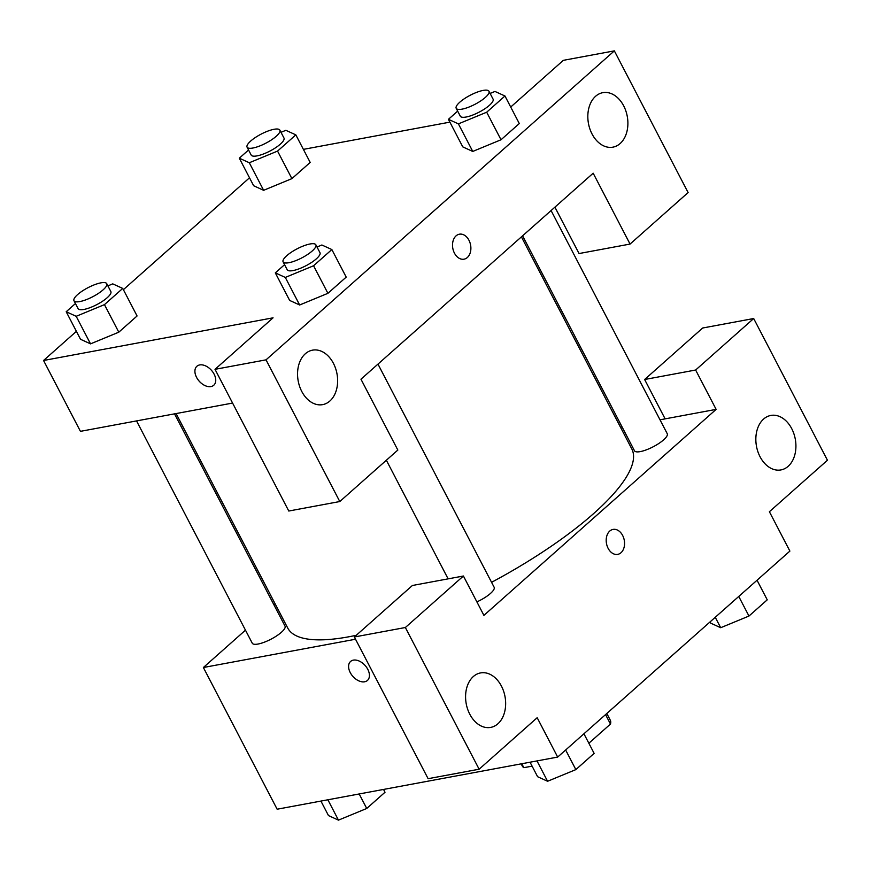 <?xml version="1.0" encoding="UTF-8"?>
<svg xmlns="http://www.w3.org/2000/svg" width="871" height="871" viewBox="0 0 871 871"><rect width="100%" height="100%" fill="white"/><g stroke="black" fill="none" stroke-linecap="round" stroke-linejoin="round"><path stroke-width="1.31" d="M605.552 714.601L610.473 724.062A49.614 13.718 -27.5 0 0 610.31 720.23L606.804 713.491M610.473 724.062L588.85 743.246M532.094 766.142L523.841 767.678A49.614 13.718 -27.5 0 1 522.295 766.045L521.163 763.867M521.794 763.747L523.841 767.678M660.011 419.811L665.117 418.864L644.627 379.506L702.679 328.008L753.687 318.525L827.45 460.236L769.398 511.723L789.888 551.093L557.669 757.073L277.141 809.213L203.379 667.513L245.47 630.168M620.468 427.16L622.036 426.877M760.045 456.731A27.709 19.728 79.5 0 0 780.949 469.926A27.709 19.728 79.5 0 0 795.277 439.071A27.709 19.728 79.5 0 0 770.824 415.445A27.709 19.728 79.5 0 0 760.045 456.731M644.627 379.506L695.635 370.023L753.687 318.525M665.117 418.864L716.125 409.381L695.635 370.023M273.962 604.899L275.138 603.853M367.78 669.331A12.695 8.198 48.4 0 1 367.431 680.458A12.695 8.198 48.4 0 1 352.875 676.397A12.695 8.198 48.4 0 1 350.578 661.459A12.695 8.198 48.4 0 1 367.78 669.331M355.52 639.238L203.379 667.513M354.355 636.984L405.363 627.512L463.416 576.014L412.408 585.486L354.355 636.984L428.118 778.696L479.126 769.213L537.178 717.715L557.669 757.073M350.578 661.459A12.695 8.198 -131.6 0 0 352.886 676.397A12.695 8.198 -131.6 0 0 367.442 680.458M469.785 714.209A27.709 19.728 79.5 0 0 490.678 727.405A27.709 19.728 79.5 0 0 505.006 696.56A27.709 19.728 79.5 0 0 480.552 672.924A27.709 19.728 79.5 0 0 469.785 714.209M479.126 769.213L405.363 627.512M463.416 576.014L483.906 615.372L716.125 409.381M609.744 531.07A12.695 9.037 -100.5 0 1 613.053 529.416A12.695 9.037 -100.5 0 1 624.267 540.249A12.695 9.037 -100.5 0 1 617.702 554.381A12.695 9.037 -100.5 0 1 607.141 546.03A12.695 9.037 -100.5 0 1 609.744 531.07M617.702 554.381A12.695 9.037 79.5 0 0 624.267 540.249A12.695 9.037 79.5 0 0 613.053 529.416M522.589 235.823L634.48 450.764A18.476 5.106 -27.5 0 0 640.305 451.603A18.476 5.106 -27.5 0 0 658.955 443.393A18.476 5.106 -27.5 0 0 667.251 433.714L551.082 210.553M476.883 601.894A18.476 5.106 -27.5 0 0 494.14 587.261L377.97 364.111M136.54 420.911L252.252 643.19A18.476 5.106 -27.5 0 0 258.077 644.028A18.476 5.106 -27.5 0 0 276.738 635.819A18.476 5.106 -27.5 0 0 285.024 626.129L174.516 413.856M176.084 413.562L287.713 628.002A193.95 53.643 -27.5 0 0 348.923 636.766A193.95 53.643 -27.5 0 0 356.283 635.286M491.571 582.318A193.95 53.643 -27.5 0 0 631.78 448.892L521.413 236.868M360.964 379.201L593.173 173.209L630.06 244.065L688.112 192.567L614.349 50.866L266.025 359.843L339.788 501.544L397.84 450.057L360.964 379.201M232.579 403.066L80.437 431.341L43.55 360.485L76.398 331.35M454.444 253.123A12.695 9.037 -100.5 0 1 459.376 234.201A12.695 9.037 -100.5 0 1 470.59 245.034A12.695 9.037 -100.5 0 1 464.025 259.177A12.695 9.037 -100.5 0 1 454.444 253.123M592.03 133.96A27.709 19.728 -100.5 0 1 602.797 92.674A27.709 19.728 -100.5 0 1 627.251 116.3A27.709 19.728 -100.5 0 1 612.923 147.155A27.709 19.728 -100.5 0 1 592.03 133.96M301.758 391.438A27.709 19.728 -100.5 0 1 312.526 350.153A27.709 19.728 -100.5 0 1 336.99 373.79A27.709 19.728 -100.5 0 1 322.651 404.634A27.709 19.728 -100.5 0 1 301.758 391.438M464.025 259.177A12.695 9.037 79.5 0 0 470.59 245.034A12.695 9.037 79.5 0 0 459.376 234.201M339.788 501.544L288.78 511.027L215.017 369.326L273.069 317.828L43.55 360.485M215.017 369.326L266.025 359.843M614.349 50.866L563.341 60.339L510.711 107.035M554.903 207.156L579.052 253.548L630.06 244.065M490.112 93.447L494.978 91.444L504.962 95.995L519.301 123.551L501.021 139.763L472.746 151.445L462.762 146.872L448.423 119.327L457.667 111.118M280.995 132.316L285.851 130.312L295.835 134.863L310.185 162.42L291.905 178.631L263.63 190.314L253.646 185.741L239.307 158.195L248.551 149.986M107.895 285.873L112.751 283.87L122.735 288.421L137.074 315.977L118.794 332.189L90.519 343.871M317.011 247.005L321.867 245.001L331.851 249.552L346.201 277.109L327.91 293.32L299.635 305.002M303.391 149.366L449.893 122.136M123.388 289.673L249.509 177.793M214.092 374.127A12.695 8.198 48.4 0 1 213.754 385.254A12.695 8.198 48.4 0 1 199.198 381.193A12.695 8.198 48.4 0 1 196.9 366.255A12.695 8.198 48.4 0 1 214.092 374.127M196.9 366.245A12.695 8.198 -131.6 0 0 199.209 381.182A12.695 8.198 -131.6 0 0 213.765 385.254M122.735 288.421L104.455 304.632L76.18 316.304L66.196 311.742L75.439 303.544M73.981 300.735L78.085 308.606A18.476 5.106 -27.5 0 0 83.91 309.445A18.476 5.106 -27.5 0 0 102.56 301.235A18.476 5.106 -27.5 0 0 110.846 291.556L106.752 283.685A18.476 5.106 -27.5 0 0 88.004 287.68A18.476 5.106 -27.5 0 0 73.981 300.735A18.476 5.106 -27.5 0 0 79.816 301.573A18.476 5.106 -27.5 0 0 98.467 293.364A18.476 5.106 -27.5 0 0 106.752 283.685M137.074 315.977L118.794 332.189L90.53 343.849L80.535 339.298L66.196 311.742M104.455 304.632L118.794 332.189M76.18 316.304L90.53 343.849M295.835 134.863L277.555 151.086L249.291 162.746L239.307 158.195M247.092 147.188L251.186 155.06A18.476 5.106 -27.5 0 0 257.01 155.887A18.476 5.106 -27.5 0 0 275.672 147.689A18.476 5.106 -27.5 0 0 283.957 137.999L279.852 130.127A18.476 5.106 -27.5 0 0 261.115 134.123A18.476 5.106 -27.5 0 0 247.092 147.188A18.476 5.106 -27.5 0 0 252.917 148.016A18.476 5.106 -27.5 0 0 271.567 139.817A18.476 5.106 -27.5 0 0 279.852 130.127M310.185 162.42L291.905 178.631L263.63 190.303L249.291 162.746M277.555 151.086L291.905 178.631M331.851 249.552L313.571 265.764L285.307 277.435L275.312 272.873L284.567 264.675M283.108 261.866L287.201 269.738A18.476 5.106 -27.5 0 0 293.026 270.576A18.476 5.106 -27.5 0 0 311.687 262.367A18.476 5.106 -27.5 0 0 319.973 252.688L315.868 244.816A18.476 5.106 -27.5 0 0 297.131 248.812A18.476 5.106 -27.5 0 0 283.108 261.866A18.476 5.106 -27.5 0 0 288.932 262.704A18.476 5.106 -27.5 0 0 307.583 254.495A18.476 5.106 -27.5 0 0 315.868 244.816M346.201 277.109L327.91 293.32L299.646 304.981L289.662 300.43L275.312 272.873M313.571 265.764L327.91 293.32M285.307 277.435L299.646 304.981M504.962 95.995L486.682 112.217L458.407 123.878L448.423 119.327M456.208 108.32L460.302 116.191A18.476 5.106 -27.5 0 0 466.137 117.019A18.476 5.106 -27.5 0 0 484.788 108.821A18.476 5.106 -27.5 0 0 493.073 99.131L488.979 91.259A18.476 5.106 -27.5 0 0 470.231 95.255A18.476 5.106 -27.5 0 0 456.208 108.32A18.476 5.106 -27.5 0 0 462.033 109.147A18.476 5.106 -27.5 0 0 480.694 100.949A18.476 5.106 -27.5 0 0 488.979 91.259M519.301 123.551L501.021 139.763L472.757 151.434L458.407 123.878M486.682 112.217L501.021 139.763M383.545 789.442L385.015 792.251L366.735 808.473L338.46 820.134L328.476 815.583L320.931 801.08M359.179 793.971L366.735 808.473M327.877 799.785L338.46 820.134M583.929 733.785L594.131 753.382L575.851 769.605L547.587 781.265L537.603 776.714L530.047 762.212M565.649 750.007L575.851 769.605M536.993 760.916L547.587 781.265M757.041 580.228L767.242 599.836L748.962 616.047L720.687 627.719L710.703 623.157L710.05 621.905M738.75 596.45L748.962 616.047M715.265 617.289L720.687 627.719M386.365 460.236L448.119 578.856"/></g></svg>
